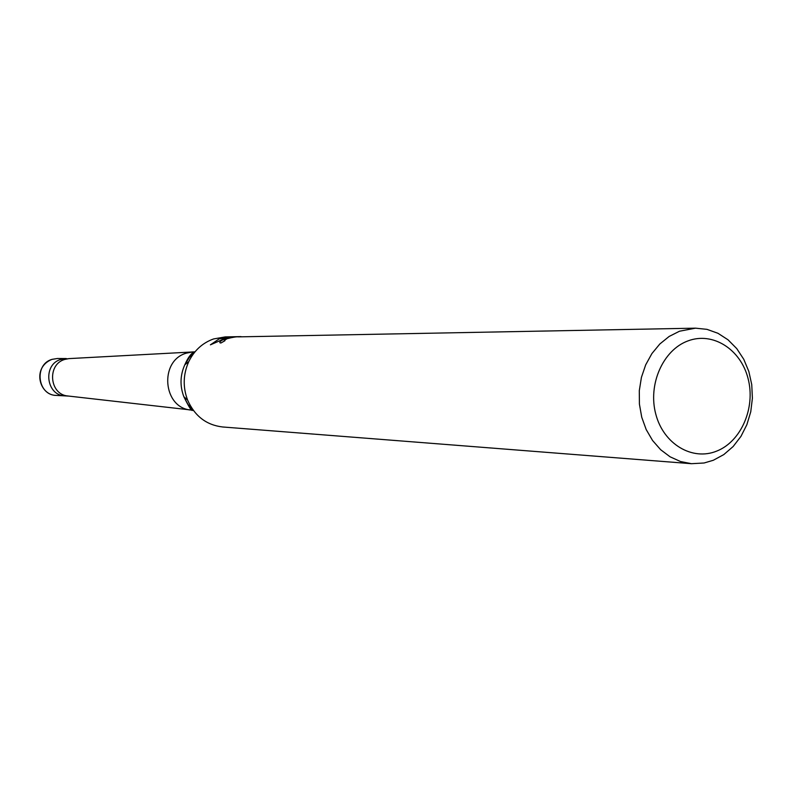 <?xml version="1.0" encoding="UTF-8"?>
<svg xmlns="http://www.w3.org/2000/svg" width="792" height="792" viewBox="0 0 792 792"><rect width="100%" height="100%" fill="white"/><g stroke="black" fill="none" stroke-linecap="round" stroke-linejoin="round"><path stroke-width="1.19" d="M193.238 410.236L67.815 395.98C49.411 394.555 46.837 364.389 64.726 359.439L68.934 358.608L194.812 351.846M56.361 395.416C39.521 395.604 31.482 367.617 51.985 359.36L57.46 358.499L52.034 359.36C33.729 364.419 37.462 395.376 56.361 395.416L65.201 395.891C46.124 395.852 42.352 364.538 60.845 359.42L69.755 358.568M190.872 410.038C162.895 407.92 158.994 360.855 186.209 353.192L192.605 351.905M691.456 463.696L680.486 461.518L670.082 456.806L660.657 449.717L652.578 440.51L646.183 429.541L641.738 417.245L639.411 404.098L639.302 390.624L641.421 377.378L645.678 364.855L651.905 353.578L659.835 343.985L669.161 336.442L679.496 331.224L695.495 328.165L706.979 329.353L717.968 333.293L728.026 339.798L736.738 348.589L743.767 359.291L748.836 371.468L751.747 384.625L752.4 398.237L750.757 411.761L746.886 424.651L740.946 436.392L733.154 446.51L723.819 454.578L713.315 460.271L704.098 462.993L691.456 463.696L222.621 426.977C206.385 425.047 194.713 416.077 187.595 400.059C182.734 387.11 183.12 374.309 188.744 361.667C194.238 350.47 202.514 342.896 213.583 338.946L225.304 336.897L241.035 336.61M695.495 328.165L238.491 336.867C236.531 336.62 232.729 337.243 227.076 338.719L224.285 340.431L224.908 340.738L220.889 343.015L219.938 342.778C219.404 341.798 221.156 340.451 225.205 338.748L230.71 337.362L224.374 338.768L210.405 344.837L219.235 338.847L233.541 336.739M687.941 340.916C712.77 331.452 740.728 349.282 748.064 378.507C755.766 407.593 741.312 441.421 716.77 451.074C692.347 461.162 663.548 444.104 655.816 414.246C647.717 384.536 663.013 349.945 687.941 340.916M222.354 339.372L221.968 338.065M68.637 396.079L65.201 395.891C46.124 395.852 42.352 364.538 60.845 359.42L66.32 358.548L57.46 358.499M193.585 410.702L187.942 404.326L183.843 396.693C179.794 385.932 180.111 375.309 184.793 364.805L189.338 357.43L195.347 351.41M194.317 351.836L193.297 352.331C190.397 354.37 187.555 358.528 184.793 364.805L188.744 361.667M192.585 410.207C191.951 411.8 189.04 407.296 183.843 396.693L187.595 400.059"/></g></svg>
